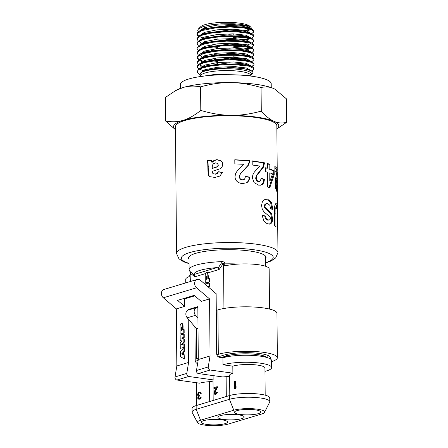 <?xml version="1.0" encoding="UTF-8"?>
<svg xmlns="http://www.w3.org/2000/svg" width="448" height="448" viewBox="0 0 448 448"><rect width="100%" height="100%" fill="white"/><g stroke="black" fill="none" stroke-linecap="round" stroke-linejoin="round"><path stroke-width="0.67" d="M199.92 74.026L201.818 72.022L207.077 70.118L214.687 68.729L222.538 68.023L231.185 67.844L240.111 68.32L246.226 69.199L251.356 70.778L246.383 67.973L233.453 66.623L217.526 67.25L204.73 69.798L199.993 73.461M250.572 70.42L242.11 68.169L229.387 67.502L204.742 70.717L202.138 71.848M251.306 66.198L246.338 63.297L233.408 61.942L217.482 62.569L204.691 65.117L200.015 68.292M250.925 66.063L249.962 65.408L242.088 63.493L229.365 62.826L204.697 66.041L201.18 67.766M251.266 61.522L246.305 58.615L233.369 57.266L217.442 57.893L204.652 60.441L199.97 63.616M199.987 64.501L201.897 66.36M250.874 61.382L249.906 60.721L242.021 58.811L229.303 58.145L204.658 61.359L199.674 63.773L197.798 65.15L197.204 67.194L198.106 65.509L202.451 63.263L204.882 62.524L216.726 60.48L230.742 59.791L243.51 60.53L251.899 62.434L254.027 64.361L253.859 64.938L251.866 66.388M199.92 64.96L201.186 66.83M251.222 56.633L246.26 53.939L233.324 52.584L217.403 53.211L204.607 55.759L199.931 58.934M250.841 56.706L249.883 56.05L242.01 54.135L229.286 53.469L204.618 56.683L201.09 58.414M208.818 64.882L210.879 65.274M233.514 66.472L244.367 65.318M251.182 52.164L246.221 49.258L233.29 47.902L217.364 48.535L204.568 51.083L199.892 54.253M199.909 55.143L201.818 57.002M211.131 59.724L213.937 60.138M250.79 52.024L249.827 51.363L241.942 49.454L229.225 48.787L204.574 52.002L201.051 53.732M208.779 60.206L210.84 60.598M213.007 60.934L217.683 61.466M251.143 47.27L246.182 44.582L233.246 43.226L217.319 43.854L204.529 46.402L199.847 49.582M211.086 55.042L213.909 55.457M216.821 55.787L217.638 55.866M233.425 56.19L240.867 55.569M250.757 47.348L249.799 46.687L241.92 44.778L229.202 44.111L204.54 47.326L201.001 49.056M199.982 50.182L199.797 50.926M251.104 42.806L246.137 39.9L233.206 38.55L217.28 39.178L204.49 41.726L199.808 44.895M211.047 50.366L213.858 50.781M247.514 49.588L249.799 48.692M250.718 42.666L249.749 42.011L241.87 40.096L229.152 39.43L204.495 42.644L199.522 45.052L197.036 47.88M251.065 38.125L246.098 35.224L233.167 33.869L217.241 34.496L204.445 37.044L199.763 40.219M211.002 45.685L213.825 46.105M216.737 46.43L217.554 46.508M233.341 46.833L240.783 46.211M247.475 44.906L249.777 44.005M250.673 37.99L249.704 37.324L241.819 35.414L229.102 34.754L204.456 37.968L200.917 39.698M199.898 40.83L199.718 41.569L200.978 43.434M212.884 46.9L217.56 47.426M233.352 47.757L244.205 46.603M251.02 33.449L246.053 30.542L233.122 29.193L217.196 29.82L204.406 32.368L199.73 35.538M250.639 33.314L249.676 32.654L241.802 30.738L229.079 30.072L204.411 33.286L199.438 35.694L196.952 38.545M199.858 36.148L199.674 36.814M250.975 28.498L246.014 25.866L233.083 24.511L217.157 25.138L204.366 27.686L199.685 30.867M216.653 37.072L217.47 37.15M233.262 37.475L240.705 36.859M243.298 36.473L245.56 36.03M250.589 28.627L249.62 27.966L241.735 26.057L229.018 25.396L204.372 28.61L200.844 30.341M199.814 31.472L199.634 32.211M212.806 37.542L217.482 38.069M233.268 38.399L244.126 37.246M198.257 36.439L196.918 34.446L197.758 32.816L202.166 30.509L216.194 27.754L230.205 27.037L243.023 27.759L251.513 29.641L253.742 31.612L253.596 32.138L251.546 33.617M234.186 36.462L233.251 36.501M253.736 31.007L252.179 29.282L250.958 28.762L241.948 26.964L228.866 26.376L214.928 27.227L203.526 29.406L199.388 31.024L197.456 32.463L196.918 34.446M198.296 41.115L196.969 38.903L200.866 35.694L202.205 35.19L210.756 33.163L224.218 31.842L237.966 31.965L248.629 33.404L253.607 35.722L253.781 36.288L251.591 38.298M250.673 38.657L245.969 39.866M196.952 34.11L198.738 36.103M199.864 36.702L202.664 37.761M244.143 39.508L249.62 38.332M253.781 36.288L253.417 34.815L252.235 33.97L247.828 32.553L236.74 31.226L222.874 31.242L209.614 32.693L202.199 34.524L199.438 35.694M198.341 45.797L197.002 43.803L198.419 41.698L202.244 39.866L205.979 38.797L218.288 36.915L232.344 36.417L244.698 37.33L252.336 39.346L253.82 40.97L253.389 41.877L251.625 42.974M243.37 44.979L239.523 45.438M234.276 45.819L233.335 45.858M234.265 45.153L240.772 44.643M253.82 40.97L253.814 40.303L251.871 38.455L243.684 36.523L231.022 35.734L216.989 36.372L205.016 38.371L202.238 39.2L198.027 41.334L197.002 43.803M198.374 50.478L197.042 48.479L197.193 47.768L202.283 44.548L212.677 42.241L226.402 41.126L239.898 41.457L249.855 43.064L253.842 45.461L251.67 47.656M250.757 48.014L246.047 49.224M217.588 50.26L213.847 49.902M244.227 48.866L249.704 47.69M253.859 45.018L252.308 43.327L249.133 42.202L238.717 40.701L225.053 40.505L211.49 41.748L202.278 43.882L199.522 45.052M198.419 55.154L197.081 53.161L199.231 50.585L202.328 49.224L207.648 47.802L220.422 46.105L234.444 45.825L246.271 46.928L253.019 49.062L253.904 50.327L253.03 51.61L251.742 52.349M234.36 55.177L233.414 55.216M217.627 54.936L213.898 54.578M234.354 54.51L240.85 54.001M253.904 50.327L253.898 49.661L252.358 48.009L245.325 46.105L233.15 45.119L219.1 45.539L206.612 47.359L202.322 48.558L198.744 50.215L197.075 52.494L197.081 53.161M198.458 59.836L197.126 57.837L197.574 56.638L203.42 53.558L214.67 51.346L228.581 50.445L241.746 50.982L250.947 52.741L253.949 55.003L251.787 57.03M217.666 59.612L213.931 59.259M253.938 54.404L252.381 52.679L250.309 51.867L240.621 50.204L227.237 49.801L213.438 50.837L202.591 53.155L199.601 54.41L197.361 56.286L197.12 57.837M198.503 64.512L197.159 62.518L200.189 59.478L202.406 58.582L209.412 56.829L222.583 55.328L236.494 55.261L247.727 56.549L253.546 58.789L253.982 59.685L251.793 61.723M202.07 61.561L201.107 61.208M197.159 57.501L198.946 59.494M200.071 60.099L202.866 61.152M216.888 63.56L217.706 63.627M253.988 59.685L253.271 57.882L252.442 57.366L246.854 55.709L235.234 54.538L221.245 54.746L208.32 56.37L202.401 57.915L199.606 59.108L197.159 61.914M203.958 66.802L203.252 66.601M202.11 66.237L201.163 65.895M204.221 66.214L205.195 66.461M239.07 68.225L240.985 68.034M254.022 63.75L252.465 62.037L251.35 61.55L242.441 59.741L229.41 59.125L215.454 59.954L203.98 62.104L199.674 63.773M197.316 71.378L198.419 73.55L197.904 73.069A28.42 5.908 -0.5 0 1 197.243 71.82A28.42 5.908 -0.5 0 1 197.322 71.378C197.73 70.146 199.455 68.998 202.49 67.939L211.266 65.878L224.762 64.585L238.482 64.73L249.066 66.192L253.921 68.522L254.066 69.042L251.882 71.081M198.542 69.194L197.21 67.194M197.238 66.864L199.024 68.852M200.15 69.451L202.95 70.51M254.066 69.042L253.742 67.614L252.521 66.724L248.27 65.341L237.261 63.991L223.418 63.98L210.118 65.402L202.485 67.273L199.73 68.443L197.238 71.294M276.27 169.68L277.222 169.674L276.931 178.394L276.198 184.022L276.797 187.751L277.161 184.755L277.368 186.138L277.351 190.932L276.814 191.453L275.626 188.479L275.01 183.439L275.156 180.544L276.847 172.418L274.887 170.621L274.848 166.454C276.478 167.49 277.267 168.566 277.222 169.674L276.842 125.832A50.702 10.534 179.5 0 0 241.506 116.105A50.702 10.534 179.5 0 0 184.806 120.523A50.702 10.534 179.5 0 0 175.442 126.717L176.551 253.512L178.942 258.798L183.574 261.766L189.073 263.665M267.809 199.64C269.31 199.959 270.553 201.034 271.533 202.866L272.894 209.362L270.721 208.975L269.797 205.285L267.82 203.622L266.694 203.515L265.658 204.042L264.914 206.125L265.255 207.609L268.699 210.521L271.566 213.763L272.619 218.865L272.188 222.023L270.782 223.871L268.223 223.905C266.75 223.614 265.306 222.622 263.894 220.942L262.153 215.454L265.468 215.93L266.347 218.73L268.212 220.002L270.038 219.699L270.424 218.372L270.032 216.832L264.152 212.066L262.282 209.317L261.548 205.464L262.332 201.852L264.538 199.696L267.036 199.763C268.509 200.071 269.73 201.141 270.693 202.966L272.026 209.457M215.286 173.992L217.151 173.415L218.221 171.713L222.359 172.295L220.002 176.014L215.012 177.442L209.866 176.663L208.6 175.409L207.984 171.45L207.726 162.938L206.937 160.737L211.193 160.362L211.792 162.17L214.194 160.328L216.972 159.611L221.161 160.854L222.382 162.551L222.734 164.399L222.068 166.981L220.136 168.767L212.24 171.349L212.246 171.797L212.895 173.594L215.505 174.182L217.33 173.611L218.383 171.909L222.438 172.491M267.439 168.224L267.389 163.514L269.853 164.248L269.903 168.958L274.148 170.722L274.187 174.653L269.791 187.65L267.635 187.018L267.478 172.166L265.653 171.707L265.614 167.765L267.439 168.224L265.614 168.078M242.771 165.474L243.645 164.282L234.842 163.906L234.797 159.746L249.973 160.625L248.623 164.97L240.369 173.846L239.49 176.551L240.307 178.898L242.497 179.81L244.048 179.514L244.642 179.099L245.521 176.355L249.682 177.145C249.586 179.25 248.836 180.953 247.43 182.258L246.4 182.829L242.43 183.523C240.43 183.467 238.627 182.767 237.037 181.423C235.721 180.107 235.043 178.545 234.993 176.725L235.53 173.729L237.294 170.789L242.771 165.474M258.91 167.154L259.616 166.029L252.218 165.015L252.168 160.849L264.522 162.814L263.514 167.065L256.945 175.353L256.211 177.99L256.906 180.387L258.709 181.462L259.594 181.446L260.439 180.902L261.134 178.226L264.342 179.306C264.281 181.401 263.715 183.053 262.64 184.257L260.859 185.153L258.664 185.17L254.139 182.678L252.364 177.834L252.823 174.882L254.346 172.071L258.91 167.154M276.259 175.605L275.262 184.072L275.85 187.79L277.088 187.37M277.245 172.004L277.374 186.648M277.116 191.682L276.814 191.453M275.744 203.666L276.752 203.868L277.407 205.694L277.738 229.673L277.435 212.055L276.814 207.939L276.192 208.141L275.906 209.916L276.013 226.8L274.54 225.87L274.495 207.693L274.949 205.033L276.17 203.532M276.814 207.939L275.262 208.197L274.982 209.978L275.083 226.178M265.569 258.675A38.746 8.053 179.5 0 0 266.034 257.41A38.746 8.053 179.5 0 0 239.03 249.978A38.746 8.053 179.5 0 0 195.703 253.35A38.746 8.053 179.5 0 0 188.546 258.087A38.746 8.053 179.5 0 0 189.039 259.342M275.654 203.762L276.455 205.716L276.601 208.286M275.873 207.978L275.262 208.197M277.015 208.281L277.558 208.275M276.455 205.716L277.407 205.694M275.811 203.913L276.752 203.868M274.982 209.978L275.906 209.916M276.427 187.858L276.405 190.775M275.85 187.79L276.136 187.398M274.854 167.182L276.27 169.562L276.287 171.724M276.494 190.949L277.351 190.932M275.447 186.542L276.388 186.491M275.262 184.072L276.198 184.022M275.425 181.507L276.366 181.462M276.668 173.841L277.256 173.83M261.111 178.578L263.631 179.446C263.575 181.541 263.015 183.193 261.962 184.402L260.518 185.214M251.686 161.028L263.805 162.949L262.819 167.205L256.374 175.515L255.657 178.158L256.334 180.555L258.104 181.625L259.594 181.446M261.962 184.402L262.64 184.257M263.631 179.446L264.342 179.306M258.104 181.625L258.709 181.462M256.334 180.555L256.906 180.387M255.657 178.158L256.211 177.99M256.374 175.515L256.945 175.353M262.819 167.205L263.514 167.065M263.805 162.949L264.522 162.814M245.162 176.54L249.25 177.324C249.155 179.43 248.422 181.138 247.044 182.442L246.182 182.935M234.64 159.942L249.53 160.804L248.209 165.155L240.111 174.042L239.243 176.747L240.055 179.088L242.2 180.006L244.048 179.514M247.044 182.442L247.43 182.258M249.25 177.324L249.682 177.145M242.2 180.006L242.497 179.81M248.209 165.155L248.623 164.97M249.53 160.804L249.973 160.625M267.394 163.856L269.035 164.36L269.086 169.07L273.252 170.8L273.286 174.726L268.979 187.762M269.942 172.9L269.125 173.012L269.209 181.009L270.026 180.902L272.535 173.869L269.942 172.9L270.026 180.902M273.286 174.726L274.187 174.653M273.252 170.8L274.148 170.722M269.086 169.07L269.903 168.958M269.035 164.36L269.853 164.248M212.895 173.594L215.505 174.182M211.792 162.17L212.072 162.355L214.424 160.518L217.151 159.802L221.262 161.05L222.415 162.641M210.05 176.764L208.942 175.594L208.337 171.629L208.079 163.117L207.306 160.916L211.484 160.552M218.35 165.222L217.465 163.43L215.667 162.842L213.377 163.783L212.346 165.34L212.206 168.431L217.504 166.841L218.35 165.222L217.638 163.626M207.306 160.916L206.937 160.737M208.079 163.117L207.726 162.938M208.32 166.393L207.967 166.214M208.942 175.594L208.6 175.409M217.79 163.794L217.465 163.43M217.504 166.841L218.193 165.026M212.206 168.431L217.33 166.65M265.087 199.556L267.036 199.763M262.175 215.69L264.74 216.07L265.602 218.859L267.434 220.119L269.198 220.108M266.694 203.515L264.93 204.176L264.197 206.265L264.533 207.749L267.915 210.644L270.726 213.864L271.757 218.96L271.337 222.124L269.511 224.118M270.693 202.966L271.533 202.866M267.434 220.119L268.212 220.002M265.602 218.859L266.347 218.73M264.74 216.07L265.468 215.93M269.954 223.978L270.782 223.871M271.337 222.124L272.188 222.023M271.757 218.96L272.619 218.865M270.726 213.864L271.566 213.763M265.636 209.02L266.381 208.886M264.533 207.749L265.255 207.609M264.197 206.265L264.914 206.125M264.93 204.176L265.658 204.042M200.435 75.443L200.592 75.998A25.11 5.219 -0.5 0 1 205.229 72.929A25.11 5.219 -0.5 0 1 240.24 71.406A25.11 5.219 -0.5 0 1 250.813 75.561L250.958 75.001A25.81 5.365 179.5 0 0 240.632 69.625A25.81 5.365 179.5 0 0 204.641 71.193A25.81 5.365 179.5 0 0 199.914 74.054L200.62 75.628M251.154 28.834L251.345 27.972L250.869 27.222L247.369 25.598L240.929 24.36L233.156 23.733L221.385 23.811L211.126 24.819L203.045 26.594L198.43 28.907L200.732 26.662A25.11 5.219 -0.5 0 1 204.809 24.707A25.11 5.219 -0.5 0 1 230.289 22.4A25.11 5.219 -0.5 0 1 249.81 26.23L250.807 27.166M249.267 28.902A25.11 5.219 -0.5 0 1 245.61 30.447M202.233 29.82A25.11 5.219 -0.5 0 1 201.919 29.663M247.302 30.856L249.754 29.915M233.716 34.81L233.24 34.804M198.43 28.907L197.702 30.363L198.358 31.657M213.388 35.918L217.465 36.288M175.47 129.718L165.614 120.999C171.881 122.209 177.755 121.974 183.243 120.305C188.731 118.67 194.583 115.377 200.794 110.415C211.546 113.618 221.637 115.265 231.073 115.349C240.509 115.472 250.578 114.055 261.279 111.093C265.793 116.172 270.026 119.582 273.974 121.324C277.922 123.099 282.128 123.441 286.591 122.354L286.384 98.801L274.809 89.107L273.689 88.57A52.618 10.931 -0.5 0 1 274.747 89.074A52.618 10.931 -0.5 0 1 274.775 89.09M261.072 87.534C250.365 84.342 240.268 82.695 230.787 82.6A52.618 10.931 -0.5 0 1 273.689 88.57C269.718 86.794 265.513 86.447 261.072 87.534L261.279 111.093M200.586 86.856C194.348 85.652 188.474 85.882 182.958 87.55A52.618 10.931 -0.5 0 1 230.787 82.6C221.306 82.482 211.238 83.899 200.586 86.856L200.794 110.415M175.431 90.714L176.898 89.93A52.618 10.931 -0.5 0 1 182.958 87.55L175.431 90.714L165.413 97.446L165.614 120.999M198.419 73.55L199.965 74.67M249.995 70.078L252.773 71.887L252.946 72.8L252.42 73.584M276.87 128.755A52.618 10.931 179.5 0 0 273.974 121.324A52.618 10.931 179.5 0 0 231.073 115.349A52.618 10.931 179.5 0 0 183.243 120.305A52.618 10.931 179.5 0 0 175.47 129.64M286.591 122.354L276.87 128.923M247.352 30.873L249.654 29.971M236.365 26.527A11.956 2.486 179.5 0 0 231.706 25.407M271.247 87.618L271.214 83.77A45.438 9.442 179.5 0 0 239.546 75.057A45.438 9.442 179.5 0 0 188.726 79.01A45.438 9.442 179.5 0 0 180.337 84.566L180.37 88.413M190.495 272.63L190.865 273.61A1.915 1.473 132 0 0 190.624 272.009L189.974 271.421L190.305 272.02M185.735 282.906L185.707 279.345A25.11 5.219 -0.5 0 1 188.535 276.903L189.302 276.338L190.865 273.61L194.768 276.819L194.32 275.083L190.624 272.009M206.83 272.345L207.855 272.882L219.178 269.472L218.21 267.893L216.843 267.613L193.956 274.501L194.32 275.083M206.483 272.3C205.492 273.022 205.072 274.523 205.223 276.797L205.274 283.074L208.93 281.977L208.902 278.561L207.833 278.886L207.81 276.018C207.917 273.666 207.474 272.423 206.483 272.3L206.948 272.322M219.178 269.472L223.009 263.934A1.915 1.008 33.2 0 0 221.648 262.668L218.21 267.893M238.487 264.079A38.265 7.952 179.5 0 0 225.854 263.85A38.265 7.952 179.5 0 0 224.801 263.872A2.391 0.498 179.5 0 0 223.009 264.096L224.784 262.31L222.634 261.593L221.648 262.668M193.956 274.501A33.482 6.955 -0.5 0 1 216.843 267.613M223.009 264.096L224.728 265.675L225.775 265.698A25.11 5.219 -0.5 0 1 253.294 264.191A25.11 5.219 -0.5 0 1 269.158 268.901L269.511 309.053M225.305 265.754L225.775 265.698M222.634 261.593A38.265 7.952 179.5 0 0 189.129 269.78A38.265 7.952 179.5 0 0 189.98 271.421M190.865 273.773A2.391 0.498 179.5 0 0 190.422 274.064L190.131 275.173L190.389 281.506M207.855 272.882L208.298 276.086L207.81 276.018M208.32 278.74L208.298 276.086M205.274 283.074L209.418 282.044L209.39 278.628L208.902 278.561M205.285 284.413L205.285 283.998L209.429 282.968L209.457 286.367L208.062 286.782M271.566 361.642A32.525 6.759 179.5 0 0 277.351 357.734A32.525 6.759 179.5 0 0 254.677 351.495A32.525 6.759 179.5 0 0 218.305 354.323L217.918 309.876A32.525 6.759 -0.5 0 1 254.29 307.048A32.525 6.759 -0.5 0 1 276.959 313.286L277.351 357.734M216.838 354.766L218.305 354.323M198.15 360.394L195.373 361.228M196.812 363.283L197.714 363.014M218.277 356.826L224.101 355.074A25.592 5.314 -0.5 0 1 252.717 352.845A25.592 5.314 -0.5 0 1 270.553 357.75A25.592 5.314 -0.5 0 1 270.082 358.781M206.758 279.21L206.786 276.265M206.791 276.326L206.584 275.946L206.242 276.489L206.27 279.356L206.814 279.188L206.791 276.326M208.93 281.977L209.418 282.044M209.457 286.367L207.878 286.625M208.942 282.901L208.97 286.3M216.283 310.369L217.918 309.876M197.837 307.434A4.782 3.808 73.2 0 0 196.678 307.552A4.782 3.808 73.2 0 0 195.53 315.308L197.932 318.125M195.53 315.308L187.219 317.806A4.782 3.808 -106.8 0 1 188.367 310.05L196.678 307.552M187.219 317.806L196.476 328.653L196.739 358.848L197.534 360.578M198.022 328.188L196.476 328.653M196.739 358.848L198.285 358.383M188.143 310.128L188.138 309.574L197.831 306.656L198.29 359.526L210.062 355.981L208.247 366.946A2.391 1.904 73.2 0 0 210.185 370.02L232.882 373.178L232.82 366.162L222.992 364.79L222.93 357.773L219.419 357.286A3.349 2.666 73.2 0 1 216.664 353.629L216.138 293.686L200.502 280.319A4.782 3.808 73.2 0 0 197.148 279.474L163.918 289.475A4.782 3.808 73.2 0 0 161.409 293.07A4.782 3.808 73.2 0 0 163.324 297.786L176.333 308.902L176.831 365.982L188.602 362.443L188.222 318.982M197.148 279.474A4.782 3.808 73.2 0 0 194.639 283.069A4.782 3.808 73.2 0 0 196.554 287.784L163.324 297.786M176.831 365.982L175.017 376.947A2.391 1.904 73.2 0 0 176.954 380.022L199.651 383.18A17.696 3.679 -0.5 0 1 209.513 381.674L209.686 401.514M200.648 392.263L199.858 392.006L200.945 392.487L201.258 393.31A17.696 3.679 -0.5 0 0 200.76 393.434L199.825 392.79A18.435 0.812 6.2 0 1 199.937 392.795M198.873 395.405L198.559 394.117L198.923 393.232A18.43 6.692 -7.7 0 1 199.315 392.946A17.696 3.679 -0.5 0 1 199.825 392.79M199.763 395.954L199.758 395.354L199.366 395.298L199.371 395.898L199.763 395.954A17.696 3.679 -0.5 0 0 199.427 396.054A19.74 8.949 -12.6 0 0 198.951 396.519L198.666 397.824L198.996 398.39M201.096 397.69L201.191 397.068L200.682 397.001L200.603 397.622L201.096 397.69L200.329 398.782A18.077 5.796 -5.6 0 0 199.702 399.112A17.696 3.679 -0.5 0 0 199.534 399.168A18.071 1.635 4.3 0 0 198.974 399.207L197.831 398.457L197.82 396.962L198.33 395.909L197.719 395.349L197.624 394.178L198.475 392.426L199.858 392.006M221.306 357.549L226.615 355.947A22.243 4.62 -0.5 0 1 249.418 353.914A22.243 4.62 -0.5 0 1 266.571 357.398M264.522 412.373L269.662 402.153A22.243 4.62 179.5 0 0 269.786 401.66L269.752 397.919A22.243 4.62 179.5 0 0 254.251 393.652A22.243 4.62 179.5 0 0 229.376 395.59L196.146 405.591A22.243 4.62 179.5 0 0 192.041 408.307L192.074 412.048A22.243 4.62 179.5 0 0 192.203 412.541L197.523 422.671A16.979 3.528 179.5 0 0 210.129 425.6A16.979 3.528 179.5 0 0 228.25 424.077L261.481 414.075A16.979 3.528 179.5 0 0 264.522 412.373A16.979 3.528 179.5 0 0 253.63 408.794A16.979 3.528 179.5 0 0 233.789 410.222L200.558 420.224A16.979 3.528 179.5 0 0 197.523 422.671M269.786 401.66A22.243 4.62 179.5 0 0 254.285 397.393A22.243 4.62 179.5 0 0 229.41 399.33L229.376 395.59M196.146 405.591L196.179 409.332A22.243 4.62 179.5 0 0 192.074 412.048M206.786 424.441A13.154 2.733 -0.5 0 1 201.247 422.262A13.154 2.733 -0.5 0 1 214.379 419.418A13.154 2.733 -0.5 0 1 227.556 422.033A13.154 2.733 -0.5 0 1 220.45 424.525A13.154 2.733 -0.5 0 1 206.786 424.441M223.401 419.44A13.154 2.733 -0.5 0 1 217.868 417.262A13.154 2.733 -0.5 0 1 230.994 414.417A13.154 2.733 -0.5 0 1 244.171 417.032A13.154 2.733 -0.5 0 1 237.065 419.524A13.154 2.733 -0.5 0 1 223.401 419.44M240.022 414.439A13.154 2.733 -0.5 0 1 234.483 412.261A13.154 2.733 -0.5 0 1 247.61 409.416A13.154 2.733 -0.5 0 1 260.786 412.031A13.154 2.733 -0.5 0 1 253.68 414.523A13.154 2.733 -0.5 0 1 240.022 414.439M181.518 330.271L181.614 327.158M181.647 327.359L181.44 326.978L181.104 327.527L181.126 330.389L181.67 330.226L181.647 327.359M180.135 334.107L183.792 333.01L183.758 329.599L182.694 329.918L182.666 327.057C182.778 324.699 182.336 323.462 181.339 323.333C180.348 324.055 179.928 325.556 180.079 327.835L180.135 334.107L184.178 333.066L184.15 329.65L183.758 329.599M181.826 323.366L181.339 323.333M183.792 333.01L184.178 333.066M181.731 323.389C182.722 323.512 183.165 324.755 183.058 327.107L182.666 327.057M183.081 329.801L183.058 327.107M176.333 308.902L184.643 306.404L184.576 298.917L194.762 295.854M210.062 355.981L209.563 298.9L201.258 301.403L194.191 295.366L177.576 300.367L184.643 306.404M184.341 351.383L183.954 351.809L184.408 359.01L180.331 356.636L180.292 351.971L183.915 347.446L183.949 351.327L184.341 351.383L184.307 347.502L183.915 347.446M184.257 342.222L183.87 342.171L181.524 344.562L184.274 343.907L184.302 347.306L180.258 348.354L180.214 342.983L182.09 341.124L180.191 340.402L180.141 335.037L184.19 333.99L184.218 337.383L181.86 338.094L184.234 339.069L184.257 342.222L182.151 344.378M183.954 351.809L183.562 351.753L183.59 354.889L183.982 354.945M183.562 351.753L183.949 351.327M184.374 355.13L183.982 355.079L184.016 358.96M183.59 354.889L183.982 355.079M184.302 347.306L180.258 348.354M183.882 343.857L183.915 347.25M184.234 339.069L183.842 339.018L183.87 342.171M181.86 338.094L183.842 339.018M184.218 337.383L181.468 338.044M183.798 333.934L183.826 337.333M209.563 298.9L196.554 287.784M198.29 359.526L196.482 370.485A2.391 1.904 73.2 0 0 198.414 373.559L222.83 376.958A17.696 3.679 -0.5 0 1 226.128 376.673L226.302 396.514M189.386 309.747L188.138 309.574M194.914 326.816L195.199 360.091A3.349 2.666 73.2 0 0 197.607 363.67M188.602 362.443L186.788 373.402A2.391 1.904 73.2 0 0 188.726 376.477L213.136 379.876L213.097 375.603M182.666 354.441L181.608 353.931L182.65 352.772L182.666 354.441M187.522 298.032L186.95 297.545M222.992 364.79A26.785 5.566 -0.5 0 1 252.946 362.46A26.785 5.566 -0.5 0 1 271.617 367.595A26.785 5.566 -0.5 0 1 266.672 370.871L264.975 371.381M265.182 395.158L264.947 368.015A17.696 3.679 179.5 0 0 252.61 364.616A17.696 3.679 179.5 0 0 232.82 366.162M229.617 375.838A4.782 0.991 -0.5 0 1 226.128 376.673M229.79 395.466L229.617 375.34A17.696 3.679 -0.5 0 1 232.882 373.178M213.175 400.462L212.996 380.341A17.696 3.679 -0.5 0 1 213.136 379.876M213.002 380.839A4.782 0.991 -0.5 0 1 209.513 381.674M181.608 353.931L182.655 353.254M182.661 354.306L181.994 353.982M222.93 357.773A26.785 5.566 -0.5 0 1 252.885 355.443A26.785 5.566 -0.5 0 1 271.555 360.578L271.617 367.595M235.603 385.986L235.564 381.438L234.298 381.494L234.36 388.511L234.959 388.595A17.696 3.679 -0.5 0 1 235.626 388.455L236.163 386.064L235.379 385.958L234.87 387.162L234.819 381.338M214.609 391.91L214.441 392.857L215.314 393.495L215.13 391.983L217.465 387.514L217.459 386.764L216.994 386.702L217 387.447L214.609 391.91L215.13 391.983M217.314 392.79L217.403 392.168L216.955 392.101L216.871 392.728L217.314 392.79L216.58 393.887A18.077 5.796 -5.6 0 0 215.986 394.218A17.696 3.679 -0.5 0 0 215.667 394.324A18.206 1.294 5.1 0 0 215.225 394.346L214.015 393.585L214.004 392.09L216.306 387.654L213.886 388.388L214.575 388.483A17.696 3.679 -0.5 0 1 216.194 387.862M236.169 387.262L235.39 387.15L234.881 388.354L235.626 388.455M234.881 388.354L234.36 388.511M200.206 392.202L200.945 392.487M200.469 392.42L201.152 392.89M200.648 392.818L201.258 393.31M200.738 393.243L200.306 393.372M199.433 392.734L198.912 392.89L199.315 392.946M198.912 392.89L198.481 393.17L198.923 393.232M198.481 393.17L198.772 393.439M198.307 393.372L198.139 393.725L198.632 393.792M198.139 393.725L198.055 394.05L198.559 394.117M198.055 394.05L198.061 394.643L198.565 394.716M198.061 394.643L198.716 395.259M198.24 395.192L199.366 395.298M199.371 395.898L199.024 395.998L199.427 396.054M199.024 395.998L198.509 396.458L198.951 396.519M198.509 396.458L198.341 396.805L198.806 396.872M198.341 396.805L198.173 397.454L198.66 397.527M198.173 397.454L198.666 397.824M198.173 397.757L198.817 398.216M198.352 398.149L199.394 398.289L200.682 397.001M200.603 397.622L200.262 398.322L200.704 398.384M200.262 398.322L199.92 398.726L200.329 398.782M199.92 398.726L199.315 399.056L199.702 399.112M199.142 399.112L198.531 399.146M217.465 387.514L217 387.447M214.441 392.56L215.001 392.638M214.441 392.857L215.001 392.935M214.62 393.254L215.141 393.327M215.314 393.495L216.955 392.101M216.871 392.728L216.53 393.428L216.938 393.484M216.53 393.428L216.188 393.831L216.58 393.887M216.188 393.831L215.583 394.162L215.986 394.218M215.583 394.162L215.236 394.268L215.667 394.324M215.236 394.268L214.715 394.274M213.886 388.388L213.875 387.638L216.994 386.702M200.558 420.224L196.179 409.332L229.41 399.33L233.789 410.222M235.39 387.15L235.379 385.958M266.756 357.448A22.372 4.648 179.5 0 0 249.586 353.892A22.372 4.648 179.5 0 0 226.509 355.936L221.2 357.532M277.749 229.46L277.95 252.627A50.702 10.534 179.5 0 0 242.609 242.9A50.702 10.534 179.5 0 0 185.909 247.313A50.702 10.534 179.5 0 0 176.551 253.512M189.073 263.357A45.92 9.542 -0.5 0 1 196.991 250.83A45.92 9.542 -0.5 0 1 257.466 250.303A45.92 9.542 -0.5 0 1 265.602 262.685M274.966 213.909L275.89 213.853M275.985 178.427L276.931 178.394M259.235 172.133L259.862 171.982M243.617 170.408L243.942 170.218M208.337 171.629L207.984 171.45M267.915 210.644L268.699 210.521M194.768 276.819L205.531 273.577M224.728 265.675L224.784 262.31M223.944 308.493L223.563 264.813M190.518 296.47L190.523 297.125M206.242 276.489L206.735 276.562M226.615 355.947L226.626 356.871M181.104 327.527L181.496 327.578M196.482 370.485L208.247 366.946M175.017 376.947L186.788 373.402M210.185 370.02L198.414 373.559M188.726 376.477L176.954 380.022M226.509 355.936L226.498 354.446M199.993 73.394L199.998 73.752M253.736 30.946L253.742 31.612M196.952 38.455L196.958 39.038M253.859 44.979L253.865 45.578M197.036 47.813L197.042 48.485M253.938 54.337L253.943 54.947M197.159 61.852L197.165 62.44M254.022 63.694L254.027 64.361M277.95 252.627L275.654 257.953L271.074 261.005L265.602 262.998M277.385 188.093L277.575 209.737M275.604 207.816L276.539 207.766M275.974 187.874L276.926 187.835M252.465 73.539L250.919 75.046M197.238 71.21L197.243 71.82M251.58 33.634L252.224 33.292M251.625 38.315L252.258 37.974M251.664 42.991L252.314 42.644M251.703 47.673L252.336 47.331M252.179 29.282L249.62 27.966M199.388 31.024L201.925 29.663M252.235 33.97L249.676 32.654M252.263 38.646L249.704 37.324M199.461 40.382L201.998 39.021M252.308 43.327L249.749 42.011M252.358 48.009L249.799 46.687M199.539 49.739L202.076 48.378M252.381 52.679L249.827 51.363M199.601 54.41L202.132 53.049M252.442 57.366L249.883 56.05M199.634 59.091L202.166 57.73M252.465 62.037L249.906 60.721M252.521 66.724L249.962 65.408M199.73 68.443L202.261 67.082M201.998 71.926L202.283 71.775M196.605 77.174L215.096 74.407L247.223 75.242L254.822 76.664M190.271 271.93L190.422 274.064M265.63 266.274L265.546 256.15M189.129 269.78L189.017 256.822M196.56 405.462L196.358 382.721M267.114 357.56L267.098 355.124"/></g></svg>
